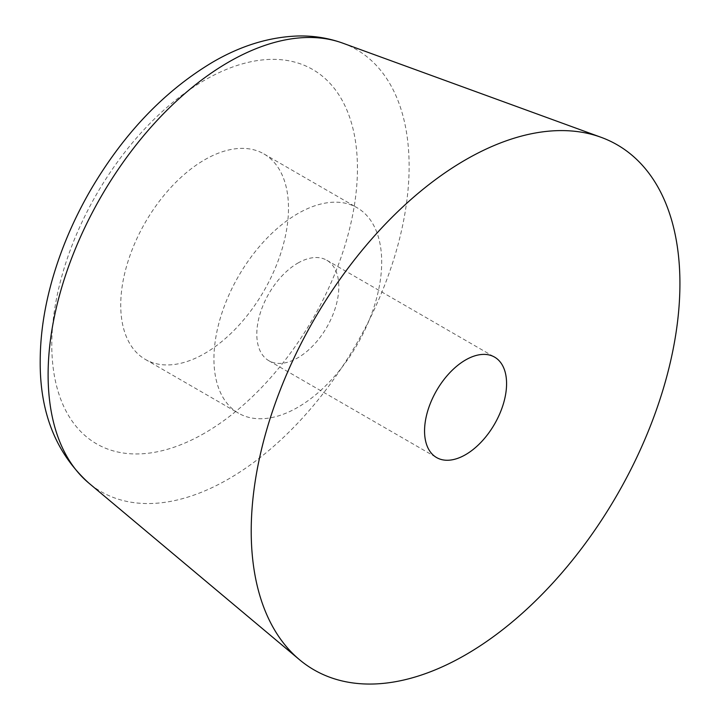 <?xml version="1.0" encoding="UTF-8"?>
<svg xmlns="http://www.w3.org/2000/svg" width="720" height="720" viewBox="0 0 720 720"><rect width="100%" height="100%" fill="white"/><g stroke="black" fill="none" stroke-linecap="round" stroke-linejoin="round"><path stroke-width="0.54" stroke-dasharray="3.6 2.7" d="M297.81 407.322A118.62 68.49 -60 0 1 238.5 413.199A118.62 68.49 -60 0 1 220.32 318.141A118.62 68.49 -60 0 1 297.81 213.615A118.62 68.49 -60 0 1 357.12 207.738A118.62 68.49 -60 0 1 375.309 302.796A118.62 68.49 -60 0 1 297.81 407.322M297.81 263.115A57.996 33.48 -60 0 1 326.808 260.244A57.996 33.48 -60 0 1 335.7 306.72A57.996 33.48 -60 0 1 297.81 357.822A57.996 33.48 -60 0 1 268.812 360.693A57.996 33.48 -60 0 1 259.929 314.217A57.996 33.48 -60 0 1 297.81 263.115M204.615 159.804A118.62 68.49 -60 0 1 263.925 153.927A118.62 68.49 -60 0 1 282.105 248.985A118.62 68.49 -60 0 1 204.615 353.52A118.62 68.49 -60 0 1 145.305 359.388A118.62 68.49 -60 0 1 127.116 264.339A118.62 68.49 -60 0 1 204.615 159.804M204.615 433.134A216.135 124.785 -60 0 1 51.786 344.898A216.135 124.785 -60 0 1 204.615 80.19A216.135 124.785 -60 0 1 357.444 168.426A216.135 124.785 -60 0 1 204.615 433.134M342.711 43.128A255.276 147.384 -60 0 1 398.664 242.271A255.276 147.384 -60 0 1 228.618 478.953A255.276 147.384 -60 0 1 88.74 483.021M145.305 359.388L238.5 413.199M263.925 153.927L357.12 207.738M268.812 360.693L436.572 457.551M326.808 260.244L494.568 357.102"/><path stroke-width="1.08" d="M465.57 159.804A303.147 175.023 -60 0 1 601.056 137.295A303.147 175.023 -60 0 1 667.503 373.77A303.147 175.023 -60 0 1 465.57 654.84A303.147 175.023 -60 0 1 299.457 659.673A303.147 175.023 -60 0 1 271.935 412.956A303.147 175.023 -60 0 1 465.57 159.804M465.57 454.671A57.996 33.48 -60 0 1 436.572 457.551A57.996 33.48 -60 0 1 427.68 411.075A57.996 33.48 -60 0 1 465.57 359.973A57.996 33.48 -60 0 1 494.568 357.102A57.996 33.48 -60 0 1 503.46 403.569A57.996 33.48 -60 0 1 465.57 454.671M228.618 62.091A255.276 147.384 -60 0 1 342.711 43.128C328.347 37.971 313.335 35.595 297.684 36C269.118 37.044 240.822 45.738 212.805 62.091C164.457 90.936 123.741 133.569 90.639 189.99C72.135 221.994 58.518 254.961 49.788 288.873C43.488 313.56 40.293 337.473 40.203 360.621C39.699 412.299 55.881 453.105 88.74 483.021A255.276 147.384 -60 0 1 65.556 275.265A255.276 147.384 -60 0 1 228.618 62.091M601.056 137.295L342.711 43.128M88.74 483.021L299.457 659.673"/></g></svg>
